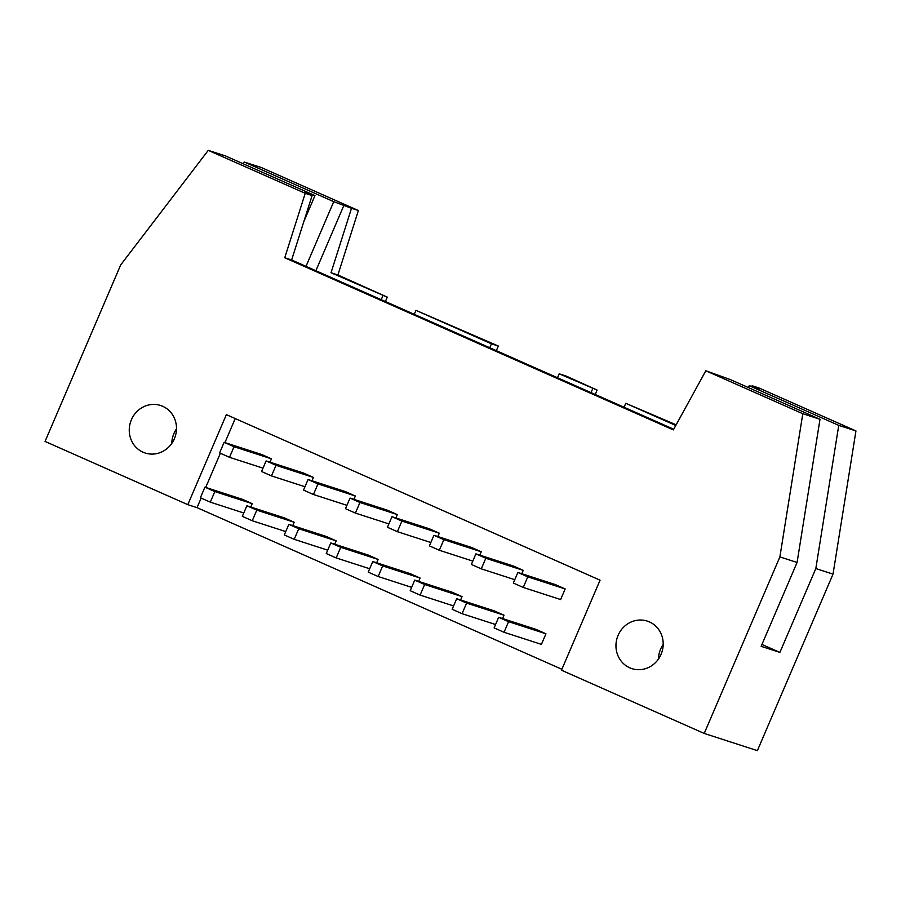 <?xml version="1.0" encoding="UTF-8"?>
<svg xmlns="http://www.w3.org/2000/svg" width="901" height="901" viewBox="0 0 901 901"><rect width="100%" height="100%" fill="white"/><g stroke="black" fill="none" stroke-linecap="round" stroke-linejoin="round"><path stroke-width="1.35" d="M252.257 520.744L242.335 516.352L246.885 505.765L256.796 510.146L252.257 520.744L285.741 531.579M292.746 525.61L294.188 522.253L284.277 517.861L246.885 505.765M256.796 510.146L294.188 522.253M271.471 475.908L261.56 471.516L266.099 460.918L276.01 465.31L271.471 475.908L304.955 486.743M311.96 480.774L313.402 477.417L303.491 473.025L266.099 460.918M276.01 465.31L313.402 477.417M294.21 539.327L284.299 534.935L288.838 524.348L298.749 528.741L294.21 539.327L327.705 550.173M334.71 544.204L336.152 540.848L326.241 536.455L288.838 524.348M298.749 528.741L336.152 540.848M313.435 494.491L303.524 490.099L308.063 479.512L317.974 483.905L313.435 494.491L346.919 505.337M353.924 499.368L355.366 496L345.455 491.619L308.063 479.512M317.974 483.905L355.366 496M336.174 557.922L326.263 553.529L330.802 542.943L340.713 547.324L336.174 557.922L369.669 568.756M376.674 562.787L378.105 559.431L368.194 555.039L330.802 542.943M340.713 547.324L378.105 559.431M355.399 513.086L345.477 508.693L350.027 498.095L359.938 502.488L355.399 513.086L388.883 523.92M395.888 517.951L397.33 514.595L387.419 510.203L350.027 498.095M359.938 502.488L397.33 514.595M378.138 576.505L368.227 572.112L372.766 561.526L382.677 565.918L378.138 576.505L411.633 587.351M418.638 581.382L420.069 578.025L410.158 573.633L372.766 561.526M382.677 565.918L420.069 578.025M397.352 531.669L387.441 527.276L391.98 516.69L401.902 521.082L397.352 531.669L430.847 542.515M437.852 536.545L439.294 533.178L429.383 528.797L391.98 516.69M401.902 521.082L439.294 533.178M420.103 595.099L410.192 590.707L414.73 580.12L424.641 584.501L420.103 595.099L453.586 605.934M460.591 599.965L462.033 596.608L452.122 592.216L414.73 580.12M424.641 584.501L462.033 596.608M439.316 550.263L429.405 545.871L433.944 535.273L443.855 539.665L439.316 550.263L472.811 561.098M479.816 555.129L481.258 551.772L471.336 547.38L433.944 535.273M443.855 539.665L481.258 551.772M462.067 613.682L452.156 609.29L456.694 598.703L466.605 603.096L462.067 613.682L495.55 624.528M502.555 618.559L503.997 615.203L494.086 610.81L456.694 598.703M466.605 603.096L503.997 615.203M481.28 568.846L471.369 564.454L475.908 553.867L485.819 558.26L481.28 568.846L514.775 579.692M521.78 573.723L523.211 570.356L513.3 565.974L475.908 553.867M485.819 558.26L523.211 570.356M561.886 669.285L197.037 507.657L187.791 504.661L45.05 441.434L120.711 264.905L208.255 150.354L305.225 193.31L284.75 257.754L291.631 259.984L312.106 195.54L304.662 192.24L314.978 195.585L303.828 221.59M504.031 632.277L494.12 627.884L498.658 617.298L508.569 621.679L504.031 632.277L541.422 644.373L545.961 633.786L536.05 629.394L498.658 617.298M508.569 621.679L545.961 633.786M523.244 587.441L513.333 583.048L517.872 572.45L527.783 576.843L523.244 587.441L560.636 599.537L565.175 588.95L555.264 584.558L517.872 572.45M527.783 576.843L565.175 588.95M210.293 502.15L200.382 497.757L204.921 487.171L214.832 491.563L210.293 502.15L243.777 512.996M250.782 507.026L252.224 503.67L242.313 499.278L204.921 487.171M214.832 491.563L252.224 503.67M229.507 457.314L219.596 452.921L224.135 442.335L234.046 446.727L229.507 457.314L263.002 468.16M269.996 462.19L271.438 458.823L261.527 454.442L224.135 442.335M234.046 446.727L271.438 458.823M658.485 659.014A24.98 23.471 107.9 0 1 660.624 649.103A24.98 23.471 107.9 0 1 663.192 644.452M618.097 635.34A24.98 23.471 107.9 0 1 647.267 621.093A24.98 23.471 107.9 0 1 661.908 652.087A24.98 23.471 107.9 0 1 631.883 668.621A24.98 23.471 107.9 0 1 618.097 635.34M176.495 428.853A24.98 23.471 -72.1 0 0 173.927 433.505A24.98 23.471 -72.1 0 0 171.787 443.416M131.4 419.742A24.98 23.471 107.9 0 1 160.569 405.484A24.98 23.471 107.9 0 1 175.211 436.489A24.98 23.471 107.9 0 1 145.185 453.023A24.98 23.471 107.9 0 1 131.4 419.742M557.494 377.756L559.183 373.814L597.104 390.077L566.065 376.032L559.183 373.814M498.332 346.029L415.958 310.361L491.45 343.799L498.332 346.029L496.338 350.669M491.45 343.799L489.761 347.752M208.255 150.354L225.453 155.918L314.978 195.585M242.932 163.667L244.216 162L261.403 167.563L358.384 210.519L351.503 208.289L331.027 272.733L337.898 274.963L358.384 210.519M244.216 162L333.73 201.655L351.503 208.289M331.027 272.733L387.284 297.139L337.898 274.963M385.403 301.531L387.284 297.139M382.914 295.719L381.213 299.673M414.257 314.314L415.958 310.361M595.223 394.469L597.104 390.077M592.723 388.669L591.033 392.611M676.144 424.799L625.767 403.299L675.784 425.463M624.066 407.252L625.767 403.299M751.682 386.506L752.098 385.752L758.98 387.982L855.95 430.937L838.752 425.373L815.833 568.554L833.031 574.117L855.95 430.937M752.098 385.752L759.543 389.052L749.227 385.707L838.752 425.373M820 419.292L730.474 379.636L705.832 370.773L802.802 413.728L820 419.292L797.081 562.472L779.883 556.908L704.222 733.437L757.369 750.646L833.031 574.117M802.802 413.728L779.883 556.908M815.833 568.554L779.894 652.403L761.142 646.332L797.081 562.472M187.791 504.661L226.376 414.64L600.066 580.176L561.481 670.209L704.222 733.437M284.75 257.754L673.34 429.901L705.832 370.773M197.037 507.657L201.137 498.095M205.71 487.43L220.362 453.259M224.935 442.594L235.229 418.56M779.894 652.403L761.942 644.452M749.227 385.707L748.427 387.588M344.058 204.989L315.879 270.728M306.002 266.358L333.73 201.655M312.106 195.54L305.225 193.31M673.7 429.236L291.631 259.984"/></g></svg>
